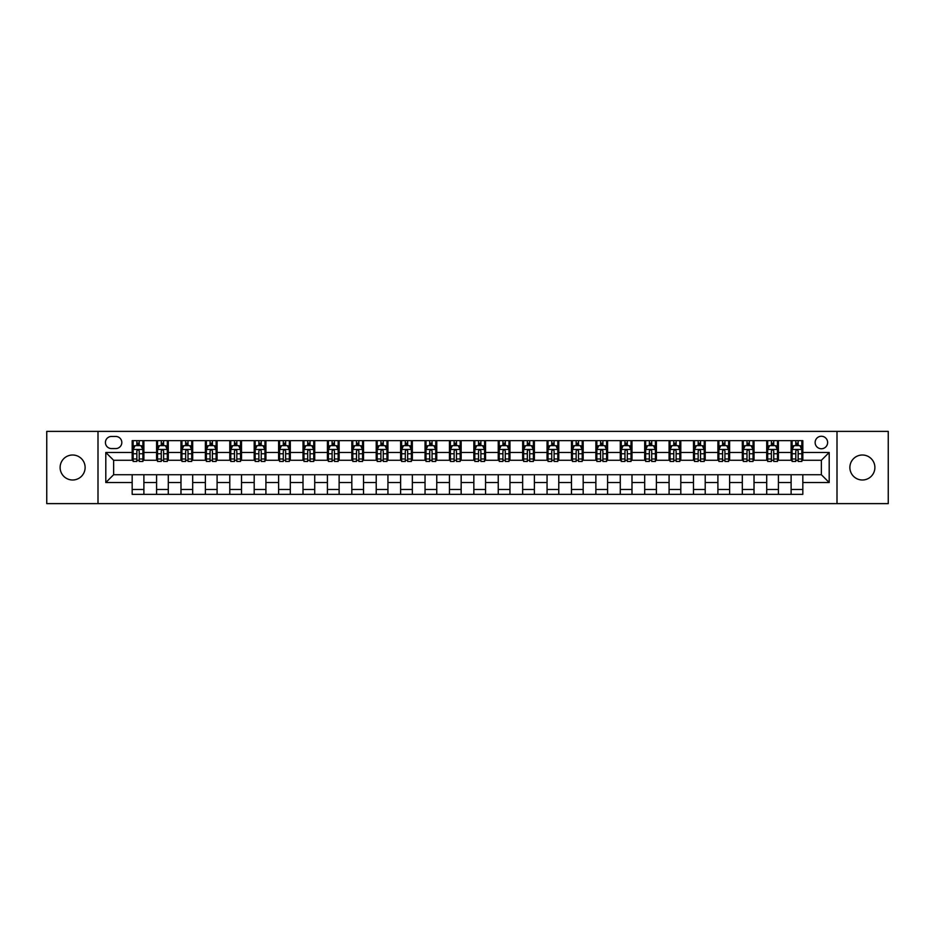 <?xml version="1.0" encoding="UTF-8"?>
<svg xmlns="http://www.w3.org/2000/svg" width="935" height="935" viewBox="0 0 935 935"><rect width="100%" height="100%" fill="white"/><g stroke="black" fill="none" stroke-linecap="round" stroke-linejoin="round"><path stroke-width="1.4" d="M862.386 455.006A12.494 12.494 0 0 0 849.88 467.5A12.494 12.494 0 0 0 862.386 479.994A12.494 12.494 0 0 0 874.879 467.5A12.494 12.494 0 0 0 862.386 455.006M72.614 455.006A12.494 12.494 0 0 0 60.12 467.5A12.494 12.494 0 0 0 72.614 479.994A12.494 12.494 0 0 0 85.12 467.5A12.494 12.494 0 0 0 72.614 455.006M821.374 436.259A6.253 6.253 0 0 0 815.133 442.512A6.253 6.253 0 0 0 821.374 448.753A6.253 6.253 0 0 0 827.627 442.512A6.253 6.253 0 0 0 821.374 436.259M837 503.614L888.25 503.614L888.25 431.386L837 431.386L837 503.614L98 503.614L98 431.386L46.75 431.386L46.75 503.614L98 503.614M111.475 448.566L115.765 448.566A6.054 6.054 0 0 0 121.819 442.512A6.054 6.054 0 0 0 115.765 436.458L111.475 436.458A6.054 6.054 0 0 0 105.421 442.512A6.054 6.054 0 0 0 111.475 448.566M837 431.386L98 431.386M132.174 482.53L105.807 482.53L105.807 452.47L132.174 452.47L132.174 460.277L113.626 460.277L113.626 474.723L132.174 474.723L132.174 494.346L802.826 494.346L802.826 474.723L821.374 474.723L821.374 460.277L802.826 460.277L802.826 452.47L829.193 452.47L829.193 482.53L802.826 482.53M802.826 452.47L802.826 440.654L132.174 440.654L132.174 452.47M791.115 440.654L791.115 460.277L792.097 460.277M795.802 460.277L798.139 460.277M801.856 460.277L802.826 460.277M791.115 460.277L777.452 460.277M766.712 440.654L766.712 460.277L767.682 460.277M771.398 460.277L773.736 460.277M766.712 460.277L753.049 460.277M742.308 440.654L742.308 460.277L743.278 460.277M746.995 460.277L749.332 460.277M742.308 460.277L728.634 460.277M717.905 440.654L717.905 460.277L718.875 460.277M722.591 460.277L724.929 460.277M717.905 460.277L704.23 460.277M693.49 440.654L693.49 460.277L694.471 460.277M698.176 460.277L700.525 460.277M693.49 460.277L679.827 460.277M669.086 440.654L669.086 460.277L670.068 460.277M673.773 460.277L676.122 460.277M669.086 460.277L655.423 460.277M644.683 440.654L644.683 460.277L645.664 460.277M649.369 460.277L651.707 460.277M644.683 460.277L631.02 460.277M620.279 440.654L620.279 460.277L621.249 460.277M624.966 460.277L627.303 460.277M620.279 460.277L606.616 460.277M595.875 440.654L595.875 460.277L596.846 460.277M600.562 460.277L602.9 460.277M595.875 460.277L582.201 460.277M571.472 440.654L571.472 460.277L572.442 460.277M576.159 460.277L578.496 460.277M571.472 460.277L557.798 460.277M547.057 440.654L547.057 460.277L548.039 460.277M551.743 460.277L554.093 460.277M547.057 460.277L533.394 460.277M522.653 440.654L522.653 460.277L523.635 460.277M527.34 460.277L529.689 460.277M522.653 460.277L508.991 460.277M498.25 440.654L498.25 460.277L499.232 460.277M502.936 460.277L505.274 460.277M498.25 460.277L484.587 460.277M473.846 440.654L473.846 460.277L474.816 460.277M478.533 460.277L480.87 460.277M473.846 460.277L460.184 460.277M449.443 440.654L449.443 460.277L450.413 460.277M454.13 460.277L456.467 460.277M449.443 460.277L435.768 460.277M425.039 440.654L425.039 460.277L426.009 460.277M429.726 460.277L432.063 460.277M425.039 460.277L411.365 460.277M400.624 440.654L400.624 460.277L401.606 460.277M405.311 460.277L407.66 460.277M400.624 460.277L386.961 460.277M376.221 440.654L376.221 460.277L377.202 460.277M380.907 460.277L383.257 460.277M376.221 460.277L362.558 460.277M351.817 440.654L351.817 460.277L352.799 460.277M356.504 460.277L358.841 460.277M351.817 460.277L338.154 460.277M327.414 440.654L327.414 460.277L328.384 460.277M332.1 460.277L334.438 460.277M327.414 460.277L313.751 460.277M303.01 440.654L303.01 460.277L303.98 460.277M307.697 460.277L310.034 460.277M303.01 460.277L289.336 460.277M278.607 440.654L278.607 460.277L279.577 460.277M283.293 460.277L285.631 460.277M278.607 460.277L264.932 460.277M254.191 440.654L254.191 460.277L255.173 460.277M258.878 460.277L261.227 460.277M254.191 460.277L240.529 460.277M229.788 440.654L229.788 460.277L230.77 460.277M234.475 460.277L236.824 460.277M229.788 460.277L216.125 460.277M205.384 440.654L205.384 460.277L206.366 460.277M210.071 460.277L212.409 460.277M205.384 460.277L191.722 460.277M180.981 440.654L180.981 460.277L181.951 460.277M185.668 460.277L188.005 460.277M180.981 460.277L167.318 460.277M156.577 440.654L156.577 460.277L157.548 460.277M161.264 460.277L163.602 460.277M156.577 460.277L142.903 460.277M132.174 460.277L133.144 460.277M136.861 460.277L139.198 460.277M132.174 474.723L143.885 474.723L143.885 494.346M802.826 474.723L143.885 474.723M143.885 440.654L143.885 460.277M132.174 445.539L133.144 445.539M136.861 445.539L139.198 445.539M142.903 445.539L143.885 445.539M132.174 489.461L143.885 489.461M156.577 474.723L156.577 494.346M168.288 440.654L168.288 460.277M156.577 445.539L157.548 445.539M161.264 445.539L163.602 445.539M167.318 445.539L168.288 445.539M168.288 474.723L168.288 494.346M156.577 489.461L168.288 489.461M180.981 474.723L180.981 494.346M192.692 474.723L192.692 494.346M180.981 489.461L192.692 489.461M192.692 440.654L192.692 460.277M180.981 445.539L181.951 445.539M185.668 445.539L188.005 445.539M191.722 445.539L192.692 445.539M205.384 474.723L205.384 494.346M217.095 474.723L217.095 494.346M205.384 489.461L217.095 489.461M217.095 440.654L217.095 460.277M205.384 445.539L206.366 445.539M210.071 445.539L212.409 445.539M216.125 445.539L217.095 445.539M229.788 474.723L229.788 494.346M241.51 474.723L241.51 494.346M229.788 489.461L241.51 489.461M241.51 440.654L241.51 460.277M229.788 445.539L230.77 445.539M234.475 445.539L236.824 445.539M240.529 445.539L241.51 445.539M254.191 474.723L254.191 494.346M265.914 474.723L265.914 494.346M254.191 489.461L265.914 489.461M265.914 440.654L265.914 460.277M254.191 445.539L255.173 445.539M258.878 445.539L261.227 445.539M264.932 445.539L265.914 445.539M278.607 474.723L278.607 494.346M290.317 474.723L290.317 494.346M278.607 489.461L290.317 489.461M290.317 440.654L290.317 460.277M278.607 445.539L279.577 445.539M283.293 445.539L285.631 445.539M289.336 445.539L290.317 445.539M303.01 474.723L303.01 494.346M314.721 474.723L314.721 494.346M303.01 489.461L314.721 489.461M314.721 440.654L314.721 460.277M303.01 445.539L303.98 445.539M307.697 445.539L310.034 445.539M313.751 445.539L314.721 445.539M327.414 474.723L327.414 494.346M339.125 474.723L339.125 494.346M327.414 489.461L339.125 489.461M339.125 440.654L339.125 460.277M327.414 445.539L328.384 445.539M332.1 445.539L334.438 445.539M338.154 445.539L339.125 445.539M351.817 474.723L351.817 494.346M363.528 474.723L363.528 494.346M351.817 489.461L363.528 489.461M363.528 440.654L363.528 460.277M351.817 445.539L352.799 445.539M356.504 445.539L358.841 445.539M362.558 445.539L363.528 445.539M376.221 474.723L376.221 494.346M387.943 474.723L387.943 494.346M376.221 489.461L387.943 489.461M387.943 440.654L387.943 460.277M376.221 445.539L377.202 445.539M380.907 445.539L383.257 445.539M386.961 445.539L387.943 445.539M400.624 474.723L400.624 494.346M412.347 474.723L412.347 494.346M400.624 489.461L412.347 489.461M412.347 440.654L412.347 460.277M400.624 445.539L401.606 445.539M405.311 445.539L407.66 445.539M411.365 445.539L412.347 445.539M425.039 474.723L425.039 494.346M436.75 474.723L436.75 494.346M425.039 489.461L436.75 489.461M436.75 440.654L436.75 460.277M425.039 445.539L426.009 445.539M429.726 445.539L432.063 445.539M435.768 445.539L436.75 445.539M449.443 474.723L449.443 494.346M461.154 474.723L461.154 494.346M449.443 489.461L461.154 489.461M461.154 440.654L461.154 460.277M449.443 445.539L450.413 445.539M454.13 445.539L456.467 445.539M460.184 445.539L461.154 445.539M473.846 474.723L473.846 494.346M485.557 474.723L485.557 494.346M473.846 489.461L485.557 489.461M485.557 440.654L485.557 460.277M473.846 445.539L474.816 445.539M478.533 445.539L480.87 445.539M484.587 445.539L485.557 445.539M498.25 474.723L498.25 494.346M509.961 474.723L509.961 494.346M498.25 489.461L509.961 489.461M509.961 440.654L509.961 460.277M498.25 445.539L499.232 445.539M502.936 445.539L505.274 445.539M508.991 445.539L509.961 445.539M522.653 474.723L522.653 494.346M534.376 474.723L534.376 494.346M522.653 489.461L534.376 489.461M534.376 440.654L534.376 460.277M522.653 445.539L523.635 445.539M527.34 445.539L529.689 445.539M533.394 445.539L534.376 445.539M547.057 474.723L547.057 494.346M558.779 474.723L558.779 494.346M547.057 489.461L558.779 489.461M558.779 440.654L558.779 460.277M547.057 445.539L548.039 445.539M551.743 445.539L554.093 445.539M557.798 445.539L558.779 445.539M571.472 474.723L571.472 494.346M583.183 474.723L583.183 494.346M571.472 489.461L583.183 489.461M583.183 440.654L583.183 460.277M571.472 445.539L572.442 445.539M576.159 445.539L578.496 445.539M582.201 445.539L583.183 445.539M595.875 474.723L595.875 494.346M607.586 474.723L607.586 494.346M595.875 489.461L607.586 489.461M607.586 440.654L607.586 460.277M595.875 445.539L596.846 445.539M600.562 445.539L602.9 445.539M606.616 445.539L607.586 445.539M620.279 474.723L620.279 494.346M631.99 474.723L631.99 494.346M620.279 489.461L631.99 489.461M631.99 440.654L631.99 460.277M620.279 445.539L621.249 445.539M624.966 445.539L627.303 445.539M631.02 445.539L631.99 445.539M644.683 474.723L644.683 494.346M656.393 474.723L656.393 494.346M644.683 489.461L656.393 489.461M656.393 440.654L656.393 460.277M644.683 445.539L645.664 445.539M649.369 445.539L651.707 445.539M655.423 445.539L656.393 445.539M669.086 474.723L669.086 494.346M680.809 474.723L680.809 494.346M669.086 489.461L680.809 489.461M680.809 440.654L680.809 460.277M669.086 445.539L670.068 445.539M673.773 445.539L676.122 445.539M679.827 445.539L680.809 445.539M693.49 474.723L693.49 494.346M705.212 474.723L705.212 494.346M693.49 489.461L705.212 489.461M705.212 440.654L705.212 460.277M693.49 445.539L694.471 445.539M698.176 445.539L700.525 445.539M704.23 445.539L705.212 445.539M717.905 474.723L717.905 494.346M729.616 474.723L729.616 494.346M717.905 489.461L729.616 489.461M729.616 440.654L729.616 460.277M717.905 445.539L718.875 445.539M722.591 445.539L724.929 445.539M728.634 445.539L729.616 445.539M742.308 474.723L742.308 494.346M754.019 474.723L754.019 494.346M742.308 489.461L754.019 489.461M754.019 440.654L754.019 460.277M742.308 445.539L743.278 445.539M746.995 445.539L749.332 445.539M753.049 445.539L754.019 445.539M766.712 474.723L766.712 494.346M778.423 474.723L778.423 494.346M766.712 489.461L778.423 489.461M778.423 440.654L778.423 460.277M766.712 445.539L767.682 445.539M771.398 445.539L773.736 445.539M777.452 445.539L778.423 445.539M791.115 474.723L791.115 494.346M791.115 489.461L802.826 489.461M791.115 445.539L792.097 445.539M795.802 445.539L798.139 445.539M801.856 445.539L802.826 445.539M113.626 460.277L105.807 452.47M113.626 474.723L105.807 482.53M829.193 452.47L821.374 460.277M829.193 482.53L821.374 474.723M139.198 443.19L136.861 443.19M142.903 459.003L139.198 459.003L139.198 461.446L142.903 461.446L142.903 449.536L140.951 445.633L135.096 445.633L133.144 449.536L133.144 461.446L136.861 461.446L136.861 459.003L133.144 459.003M133.144 449.536L133.144 440.654M142.903 449.536L142.903 440.654M136.861 445.633L136.861 440.654M139.198 440.654L139.198 445.633M139.198 459.003L139.198 450.997C138.415 449.501 137.632 449.501 136.861 450.997L136.861 459.003M163.602 443.19L161.264 443.19M167.318 459.003L163.602 459.003L163.602 461.446L167.318 461.446L167.318 449.536L165.355 445.633L159.499 445.633L157.548 449.536L157.548 461.446L161.264 461.446L161.264 459.003L157.548 459.003M157.548 449.536L157.548 440.654M167.318 449.536L167.318 440.654M161.264 445.633L161.264 440.654M163.602 440.654L163.602 445.633M163.602 459.003L163.602 450.997C162.819 449.501 162.047 449.501 161.264 450.997L161.264 459.003M188.005 443.19L185.668 443.19M191.722 459.003L188.005 459.003L188.005 461.446L191.722 461.446L191.722 449.536L189.77 445.633L183.903 445.633L181.951 449.536L181.951 461.446L185.668 461.446L185.668 459.003L181.951 459.003M181.951 449.536L181.951 440.654M191.722 449.536L191.722 440.654M185.668 445.633L185.668 440.654M188.005 440.654L188.005 445.633M188.005 459.003L188.005 450.997C187.234 449.501 186.451 449.501 185.668 450.997L185.668 459.003M212.409 443.19L210.071 443.19M216.125 459.003L212.409 459.003L212.409 461.446L216.125 461.446L216.125 449.536L214.173 445.633L208.318 445.633L206.366 449.536L206.366 461.446L210.071 461.446L210.071 459.003L206.366 459.003M206.366 449.536L206.366 440.654M216.125 449.536L216.125 440.654M210.071 445.633L210.071 440.654M212.409 440.654L212.409 445.633M212.409 459.003L212.409 450.997C211.637 449.501 210.854 449.501 210.071 450.997L210.071 459.003M236.824 443.19L234.475 443.19M240.529 459.003L236.824 459.003L236.824 461.446L240.529 461.446L240.529 449.536L238.577 445.633L232.721 445.633L230.77 449.536L230.77 461.446L234.475 461.446L234.475 459.003L230.77 459.003M230.77 449.536L230.77 440.654M240.529 449.536L240.529 440.654M234.475 445.633L234.475 440.654M236.824 440.654L236.824 445.633M236.824 459.003L236.824 450.997C236.041 449.501 235.258 449.501 234.475 450.997L234.475 459.003M261.227 443.19L258.878 443.19M264.932 459.003L261.227 459.003L261.227 461.446L264.932 461.446L264.932 449.536L262.98 445.633L257.125 445.633L255.173 449.536L255.173 461.446L258.878 461.446L258.878 459.003L255.173 459.003M255.173 449.536L255.173 440.654M264.932 449.536L264.932 440.654M258.878 445.633L258.878 440.654M261.227 440.654L261.227 445.633M261.227 459.003L261.227 450.997C260.444 449.501 259.661 449.501 258.878 450.997L258.878 459.003M285.631 443.19L283.293 443.19M289.336 459.003L285.631 459.003L285.631 461.446L289.336 461.446L289.336 449.536L287.384 445.633L281.529 445.633L279.577 449.536L279.577 461.446L283.293 461.446L283.293 459.003L279.577 459.003M279.577 449.536L279.577 440.654M289.336 449.536L289.336 440.654M283.293 445.633L283.293 440.654M285.631 440.654L285.631 445.633M285.631 459.003L285.631 450.997C284.848 449.501 284.065 449.501 283.293 450.997L283.293 459.003M310.034 443.19L307.697 443.19M313.751 459.003L310.034 459.003L310.034 461.446L313.751 461.446L313.751 449.536L311.787 445.633L305.932 445.633L303.98 449.536L303.98 461.446L307.697 461.446L307.697 459.003L303.98 459.003M303.98 449.536L303.98 440.654M313.751 449.536L313.751 440.654M307.697 445.633L307.697 440.654M310.034 440.654L310.034 445.633M310.034 459.003L310.034 450.997C309.251 449.501 308.48 449.501 307.697 450.997L307.697 459.003M334.438 443.19L332.1 443.19M338.154 459.003L334.438 459.003L334.438 461.446L338.154 461.446L338.154 449.536L336.203 445.633L330.347 445.633L328.384 449.536L328.384 461.446L332.1 461.446L332.1 459.003L328.384 459.003M328.384 449.536L328.384 440.654M338.154 449.536L338.154 440.654M332.1 445.633L332.1 440.654M334.438 440.654L334.438 445.633M334.438 459.003L334.438 450.997C333.666 449.501 332.883 449.501 332.1 450.997L332.1 459.003M358.841 443.19L356.504 443.19M362.558 459.003L358.841 459.003L358.841 461.446L362.558 461.446L362.558 449.536L360.606 445.633L354.751 445.633L352.799 449.536L352.799 461.446L356.504 461.446L356.504 459.003L352.799 459.003M352.799 449.536L352.799 440.654M362.558 449.536L362.558 440.654M356.504 445.633L356.504 440.654M358.841 440.654L358.841 445.633M358.841 459.003L358.841 450.997C358.07 449.501 357.287 449.501 356.504 450.997L356.504 459.003M383.257 443.19L380.907 443.19M386.961 459.003L383.257 459.003L383.257 461.446L386.961 461.446L386.961 449.536L385.01 445.633L379.154 445.633L377.202 449.536L377.202 461.446L380.907 461.446L380.907 459.003L377.202 459.003M377.202 449.536L377.202 440.654M386.961 449.536L386.961 440.654M380.907 445.633L380.907 440.654M383.257 440.654L383.257 445.633M383.257 459.003L383.257 450.997C382.473 449.501 381.69 449.501 380.907 450.997L380.907 459.003M407.66 443.19L405.311 443.19M411.365 459.003L407.66 459.003L407.66 461.446L411.365 461.446L411.365 449.536L409.413 445.633L403.558 445.633L401.606 449.536L401.606 461.446L405.311 461.446L405.311 459.003L401.606 459.003M401.606 449.536L401.606 440.654M411.365 449.536L411.365 440.654M405.311 445.633L405.311 440.654M407.66 440.654L407.66 445.633M407.66 459.003L407.66 450.997C406.877 449.501 406.094 449.501 405.311 450.997L405.311 459.003M432.063 443.19L429.726 443.19M435.768 459.003L432.063 459.003L432.063 461.446L435.768 461.446L435.768 449.536L433.817 445.633L427.961 445.633L426.009 449.536L426.009 461.446L429.726 461.446L429.726 459.003L426.009 459.003M426.009 449.536L426.009 440.654M435.768 449.536L435.768 440.654M429.726 445.633L429.726 440.654M432.063 440.654L432.063 445.633M432.063 459.003L432.063 450.997C431.28 449.501 430.497 449.501 429.726 450.997L429.726 459.003M456.467 443.19L454.13 443.19M460.184 459.003L456.467 459.003L456.467 461.446L460.184 461.446L460.184 449.536L458.22 445.633L452.365 445.633L450.413 449.536L450.413 461.446L454.13 461.446L454.13 459.003L450.413 459.003M450.413 449.536L450.413 440.654M460.184 449.536L460.184 440.654M454.13 445.633L454.13 440.654M456.467 440.654L456.467 445.633M456.467 459.003L456.467 450.997C455.684 449.501 454.913 449.501 454.13 450.997L454.13 459.003M480.87 443.19L478.533 443.19M484.587 459.003L480.87 459.003L480.87 461.446L484.587 461.446L484.587 449.536L482.635 445.633L476.78 445.633L474.816 449.536L474.816 461.446L478.533 461.446L478.533 459.003L474.816 459.003M474.816 449.536L474.816 440.654M484.587 449.536L484.587 440.654M478.533 445.633L478.533 440.654M480.87 440.654L480.87 445.633M480.87 459.003L480.87 450.997C480.099 449.501 479.316 449.501 478.533 450.997L478.533 459.003M505.274 443.19L502.936 443.19M508.991 459.003L505.274 459.003L505.274 461.446L508.991 461.446L508.991 449.536L507.039 445.633L501.183 445.633L499.232 449.536L499.232 461.446L502.936 461.446L502.936 459.003L499.232 459.003M499.232 449.536L499.232 440.654M508.991 449.536L508.991 440.654M502.936 445.633L502.936 440.654M505.274 440.654L505.274 445.633M505.274 459.003L505.274 450.997C504.503 449.501 503.72 449.501 502.936 450.997L502.936 459.003M529.689 443.19L527.34 443.19M533.394 459.003L529.689 459.003L529.689 461.446L533.394 461.446L533.394 449.536L531.442 445.633L525.587 445.633L523.635 449.536L523.635 461.446L527.34 461.446L527.34 459.003L523.635 459.003M523.635 449.536L523.635 440.654M533.394 449.536L533.394 440.654M527.34 445.633L527.34 440.654M529.689 440.654L529.689 445.633M529.689 459.003L529.689 450.997C528.906 449.501 528.123 449.501 527.34 450.997L527.34 459.003M554.093 443.19L551.743 443.19M557.798 459.003L554.093 459.003L554.093 461.446L557.798 461.446L557.798 449.536L555.846 445.633L549.99 445.633L548.039 449.536L548.039 461.446L551.743 461.446L551.743 459.003L548.039 459.003M548.039 449.536L548.039 440.654M557.798 449.536L557.798 440.654M551.743 445.633L551.743 440.654M554.093 440.654L554.093 445.633M554.093 459.003L554.093 450.997C553.31 449.501 552.527 449.501 551.743 450.997L551.743 459.003M578.496 443.19L576.159 443.19M582.201 459.003L578.496 459.003L578.496 461.446L582.201 461.446L582.201 449.536L580.249 445.633L574.394 445.633L572.442 449.536L572.442 461.446L576.159 461.446L576.159 459.003L572.442 459.003M572.442 449.536L572.442 440.654M582.201 449.536L582.201 440.654M576.159 445.633L576.159 440.654M578.496 440.654L578.496 445.633M578.496 459.003L578.496 450.997C577.713 449.501 576.93 449.501 576.159 450.997L576.159 459.003M602.9 443.19L600.562 443.19M606.616 459.003L602.9 459.003L602.9 461.446L606.616 461.446L606.616 449.536L604.653 445.633L598.797 445.633L596.846 449.536L596.846 461.446L600.562 461.446L600.562 459.003L596.846 459.003M596.846 449.536L596.846 440.654M606.616 449.536L606.616 440.654M600.562 445.633L600.562 440.654M602.9 440.654L602.9 445.633M602.9 459.003L602.9 450.997C602.117 449.501 601.345 449.501 600.562 450.997L600.562 459.003M627.303 443.19L624.966 443.19M631.02 459.003L627.303 459.003L627.303 461.446L631.02 461.446L631.02 449.536L629.068 445.633L623.213 445.633L621.249 449.536L621.249 461.446L624.966 461.446L624.966 459.003L621.249 459.003M621.249 449.536L621.249 440.654M631.02 449.536L631.02 440.654M624.966 445.633L624.966 440.654M627.303 440.654L627.303 445.633M627.303 459.003L627.303 450.997C626.532 449.501 625.749 449.501 624.966 450.997L624.966 459.003M651.707 443.19L649.369 443.19M655.423 459.003L651.707 459.003L651.707 461.446L655.423 461.446L655.423 449.536L653.471 445.633L647.616 445.633L645.664 449.536L645.664 461.446L649.369 461.446L649.369 459.003L645.664 459.003M645.664 449.536L645.664 440.654M655.423 449.536L655.423 440.654M649.369 445.633L649.369 440.654M651.707 440.654L651.707 445.633M651.707 459.003L651.707 450.997C650.935 449.501 650.152 449.501 649.369 450.997L649.369 459.003M676.122 443.19L673.773 443.19M679.827 459.003L676.122 459.003L676.122 461.446L679.827 461.446L679.827 449.536L677.875 445.633L672.02 445.633L670.068 449.536L670.068 461.446L673.773 461.446L673.773 459.003L670.068 459.003M670.068 449.536L670.068 440.654M679.827 449.536L679.827 440.654M673.773 445.633L673.773 440.654M676.122 440.654L676.122 445.633M676.122 459.003L676.122 450.997C675.339 449.501 674.556 449.501 673.773 450.997L673.773 459.003M700.525 443.19L698.176 443.19M704.23 459.003L700.525 459.003L700.525 461.446L704.23 461.446L704.23 449.536L702.279 445.633L696.423 445.633L694.471 449.536L694.471 461.446L698.176 461.446L698.176 459.003L694.471 459.003M694.471 449.536L694.471 440.654M704.23 449.536L704.23 440.654M698.176 445.633L698.176 440.654M700.525 440.654L700.525 445.633M700.525 459.003L700.525 450.997C699.742 449.501 698.959 449.501 698.176 450.997L698.176 459.003M724.929 443.19L722.591 443.19M728.634 459.003L724.929 459.003L724.929 461.446L728.634 461.446L728.634 449.536L726.682 445.633L720.827 445.633L718.875 449.536L718.875 461.446L722.591 461.446L722.591 459.003L718.875 459.003M718.875 449.536L718.875 440.654M728.634 449.536L728.634 440.654M722.591 445.633L722.591 440.654M724.929 440.654L724.929 445.633M724.929 459.003L724.929 450.997C724.146 449.501 723.363 449.501 722.591 450.997L722.591 459.003M749.332 443.19L746.995 443.19M753.049 459.003L749.332 459.003L749.332 461.446L753.049 461.446L753.049 449.536L751.097 445.633L745.23 445.633L743.278 449.536L743.278 461.446L746.995 461.446L746.995 459.003L743.278 459.003M743.278 449.536L743.278 440.654M753.049 449.536L753.049 440.654M746.995 445.633L746.995 440.654M749.332 440.654L749.332 445.633M749.332 459.003L749.332 450.997C748.549 449.501 747.778 449.501 746.995 450.997L746.995 459.003M773.736 443.19L771.398 443.19M777.452 459.003L773.736 459.003L773.736 461.446L777.452 461.446L777.452 449.536L775.501 445.633L769.645 445.633L767.682 449.536L767.682 461.446L771.398 461.446L771.398 459.003L767.682 459.003M767.682 449.536L767.682 440.654M777.452 449.536L777.452 440.654M771.398 445.633L771.398 440.654M773.736 440.654L773.736 445.633M773.736 459.003L773.736 450.997C772.964 449.501 772.181 449.501 771.398 450.997L771.398 459.003M798.139 443.19L795.802 443.19M801.856 459.003L798.139 459.003L798.139 461.446L801.856 461.446L801.856 449.536L799.904 445.633L794.049 445.633L792.097 449.536L792.097 461.446L795.802 461.446L795.802 459.003L792.097 459.003M792.097 449.536L792.097 440.654M801.856 449.536L801.856 440.654M795.802 445.633L795.802 440.654M798.139 440.654L798.139 445.633M798.139 459.003L798.139 450.997C797.368 449.501 796.585 449.501 795.802 450.997L795.802 459.003M156.577 482.53L143.885 482.53M156.577 452.47L143.885 452.47M180.981 452.47L168.288 452.47M180.981 482.53L168.288 482.53M205.384 452.47L192.692 452.47M205.384 482.53L192.692 482.53M229.788 452.47L217.095 452.47M229.788 482.53L217.095 482.53M254.191 452.47L241.51 452.47M254.191 482.53L241.51 482.53M278.607 452.47L265.914 452.47M278.607 482.53L265.914 482.53M303.01 452.47L290.317 452.47M303.01 482.53L290.317 482.53M327.414 452.47L314.721 452.47M327.414 482.53L314.721 482.53M351.817 452.47L339.125 452.47M351.817 482.53L339.125 482.53M376.221 452.47L363.528 452.47M376.221 482.53L363.528 482.53M400.624 452.47L387.943 452.47M400.624 482.53L387.943 482.53M425.039 452.47L412.347 452.47M425.039 482.53L412.347 482.53M449.443 452.47L436.75 452.47M449.443 482.53L436.75 482.53M473.846 452.47L461.154 452.47M473.846 482.53L461.154 482.53M498.25 452.47L485.557 452.47M498.25 482.53L485.557 482.53M522.653 452.47L509.961 452.47M522.653 482.53L509.961 482.53M547.057 452.47L534.376 452.47M547.057 482.53L534.376 482.53M571.472 452.47L558.779 452.47M571.472 482.53L558.779 482.53M595.875 452.47L583.183 452.47M595.875 482.53L583.183 482.53M620.279 452.47L607.586 452.47M620.279 482.53L607.586 482.53M644.683 452.47L631.99 452.47M644.683 482.53L631.99 482.53M669.086 452.47L656.393 452.47M669.086 482.53L656.393 482.53M693.49 452.47L680.809 452.47M693.49 482.53L680.809 482.53M717.905 452.47L705.212 452.47M717.905 482.53L705.212 482.53M742.308 452.47L729.616 452.47M742.308 482.53L729.616 482.53M766.712 452.47L754.019 452.47M766.712 482.53L754.019 482.53M791.115 452.47L778.423 452.47M791.115 482.53L778.423 482.53M142.856 449.443L133.191 449.443M133.144 445.866L134.979 445.866M141.068 445.866L142.903 445.866M136.861 453.767L133.144 453.767M142.903 453.767L139.198 453.767M139.198 444.429L136.861 444.429M167.26 449.443L157.594 449.443M157.548 445.866L159.382 445.866M165.483 445.866L167.318 445.866M161.264 453.767L157.548 453.767M167.318 453.767L163.602 453.767M163.602 444.429L161.264 444.429M191.675 449.443L182.009 449.443M181.951 445.866L183.786 445.866M189.887 445.866L191.722 445.866M185.668 453.767L181.951 453.767M191.722 453.767L188.005 453.767M188.005 444.429L185.668 444.429M216.078 449.443L206.413 449.443M206.366 445.866L208.201 445.866M214.29 445.866L216.125 445.866M210.071 453.767L206.366 453.767M216.125 453.767L212.409 453.767M212.409 444.429L210.071 444.429M240.482 449.443L230.816 449.443M230.77 445.866L232.605 445.866M238.694 445.866L240.529 445.866M234.475 453.767L230.77 453.767M240.529 453.767L236.824 453.767M236.824 444.429L234.475 444.429M264.885 449.443L255.22 449.443M255.173 445.866L257.008 445.866M263.097 445.866L264.932 445.866M258.878 453.767L255.173 453.767M264.932 453.767L261.227 453.767M261.227 444.429L258.878 444.429M289.289 449.443L279.623 449.443M279.577 445.866L281.412 445.866M287.501 445.866L289.336 445.866M283.293 453.767L279.577 453.767M289.336 453.767L285.631 453.767M285.631 444.429L283.293 444.429M313.692 449.443L304.027 449.443M303.98 445.866L305.815 445.866M311.916 445.866L313.751 445.866M307.697 453.767L303.98 453.767M313.751 453.767L310.034 453.767M310.034 444.429L307.697 444.429M338.108 449.443L328.442 449.443M328.384 445.866L330.219 445.866M336.32 445.866L338.154 445.866M332.1 453.767L328.384 453.767M338.154 453.767L334.438 453.767M334.438 444.429L332.1 444.429M362.511 449.443L352.846 449.443M352.799 445.866L354.634 445.866M360.723 445.866L362.558 445.866M356.504 453.767L352.799 453.767M362.558 453.767L358.841 453.767M358.841 444.429L356.504 444.429M386.915 449.443L377.249 449.443M377.202 445.866L379.037 445.866M385.126 445.866L386.961 445.866M380.907 453.767L377.202 453.767M386.961 453.767L383.257 453.767M383.257 444.429L380.907 444.429M411.318 449.443L401.653 449.443M401.606 445.866L403.441 445.866M409.53 445.866L411.365 445.866M405.311 453.767L401.606 453.767M411.365 453.767L407.66 453.767M407.66 444.429L405.311 444.429M435.722 449.443L426.056 449.443M426.009 445.866L427.844 445.866M433.933 445.866L435.768 445.866M429.726 453.767L426.009 453.767M435.768 453.767L432.063 453.767M432.063 444.429L429.726 444.429M460.125 449.443L450.46 449.443M450.413 445.866L452.248 445.866M458.349 445.866L460.184 445.866M454.13 453.767L450.413 453.767M460.184 453.767L456.467 453.767M456.467 444.429L454.13 444.429M484.54 449.443L474.875 449.443M474.816 445.866L476.651 445.866M482.752 445.866L484.587 445.866M478.533 453.767L474.816 453.767M484.587 453.767L480.87 453.767M480.87 444.429L478.533 444.429M508.944 449.443L499.278 449.443M499.232 445.866L501.067 445.866M507.156 445.866L508.991 445.866M502.936 453.767L499.232 453.767M508.991 453.767L505.274 453.767M505.274 444.429L502.936 444.429M533.347 449.443L523.682 449.443M523.635 445.866L525.47 445.866M531.559 445.866L533.394 445.866M527.34 453.767L523.635 453.767M533.394 453.767L529.689 453.767M529.689 444.429L527.34 444.429M557.751 449.443L548.085 449.443M548.039 445.866L549.874 445.866M555.963 445.866L557.798 445.866M551.743 453.767L548.039 453.767M557.798 453.767L554.093 453.767M554.093 444.429L551.743 444.429M582.154 449.443L572.489 449.443M572.442 445.866L574.277 445.866M580.366 445.866L582.201 445.866M576.159 453.767L572.442 453.767M582.201 453.767L578.496 453.767M578.496 444.429L576.159 444.429M606.558 449.443L596.892 449.443M596.846 445.866L598.68 445.866M604.781 445.866L606.616 445.866M600.562 453.767L596.846 453.767M606.616 453.767L602.9 453.767M602.9 444.429L600.562 444.429M630.973 449.443L621.308 449.443M621.249 445.866L623.084 445.866M629.185 445.866L631.02 445.866M624.966 453.767L621.249 453.767M631.02 453.767L627.303 453.767M627.303 444.429L624.966 444.429M655.377 449.443L645.711 449.443M645.664 445.866L647.499 445.866M653.588 445.866L655.423 445.866M649.369 453.767L645.664 453.767M655.423 453.767L651.707 453.767M651.707 444.429L649.369 444.429M679.78 449.443L670.115 449.443M670.068 445.866L671.903 445.866M677.992 445.866L679.827 445.866M673.773 453.767L670.068 453.767M679.827 453.767L676.122 453.767M676.122 444.429L673.773 444.429M704.184 449.443L694.518 449.443M694.471 445.866L696.306 445.866M702.395 445.866L704.23 445.866M698.176 453.767L694.471 453.767M704.23 453.767L700.525 453.767M700.525 444.429L698.176 444.429M728.587 449.443L718.921 449.443M718.875 445.866L720.71 445.866M726.799 445.866L728.634 445.866M722.591 453.767L718.875 453.767M728.634 453.767L724.929 453.767M724.929 444.429L722.591 444.429M752.991 449.443L743.325 449.443M743.278 445.866L745.113 445.866M751.214 445.866L753.049 445.866M746.995 453.767L743.278 453.767M753.049 453.767L749.332 453.767M749.332 444.429L746.995 444.429M777.406 449.443L767.74 449.443M767.682 445.866L769.517 445.866M775.618 445.866L777.452 445.866M771.398 453.767L767.682 453.767M777.452 453.767L773.736 453.767M773.736 444.429L771.398 444.429M801.809 449.443L792.144 449.443M792.097 445.866L793.932 445.866M800.021 445.866L801.856 445.866M795.802 453.767L792.097 453.767M801.856 453.767L798.139 453.767M798.139 444.429L795.802 444.429"/></g></svg>
